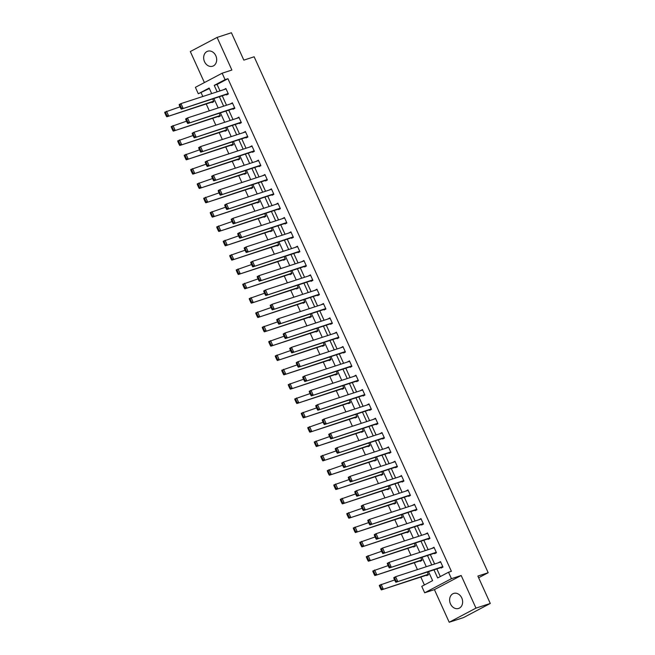 <?xml version="1.0" encoding="UTF-8"?>
<svg xmlns="http://www.w3.org/2000/svg" width="655" height="655" viewBox="0 0 655 655"><rect width="100%" height="100%" fill="white"/><g stroke="black" fill="none" stroke-linecap="round" stroke-linejoin="round"><path stroke-width="0.98" d="M204.524 61.701A7.901 6.345 -108 0 0 212.613 66.229A7.901 6.345 -108 0 0 215.814 55.74A7.901 6.345 -108 0 0 207.725 51.213A7.901 6.345 -108 0 0 204.524 61.701M450.484 603.918A7.901 6.345 -108 0 0 458.574 608.454A7.901 6.345 -108 0 0 461.775 597.966A7.901 6.345 -108 0 0 453.686 593.43A7.901 6.345 -108 0 0 450.484 603.918M209.371 88.515L198.301 93.771L195.386 87.336L222.151 73.213L225.074 79.64L214.218 85.371L217.149 91.831M478.633 577.751L488.18 572.716L254.14 56.78L243.832 60.137L231.403 32.75L217.092 37.417L190.318 51.54L204.401 82.579M488.18 572.716L477.872 576.072L490.292 603.46L463.519 617.583L449.207 622.25L475.972 608.118L461.177 575.499L451.442 578.668L424.669 592.8L421.755 586.364L432.603 580.633L428.517 571.635M461.177 575.499L434.404 589.623L449.207 622.25M434.404 589.623L424.669 592.8M201.167 92.838L202.821 96.498M206.21 103.957L209.33 110.834M212.711 118.293L215.831 125.17M219.212 132.629L222.332 139.507M225.721 146.966L228.841 153.843M232.222 161.302L235.341 168.179M238.723 175.638L241.842 182.516M245.232 189.975L248.351 196.852M251.733 204.311L254.852 211.188M258.234 218.647L261.353 225.525M264.743 232.983L267.854 239.861M271.244 247.32L274.363 254.197M277.745 261.656L280.864 268.534M284.245 275.992L287.365 282.87M290.755 290.329L293.874 297.206M297.255 304.665L300.375 311.543M303.756 319.001L306.876 325.879M310.265 333.338L313.385 340.215M316.766 347.674L319.886 354.552M323.267 362.01L326.386 368.888M329.776 376.355L332.896 383.224M336.277 390.691L339.396 397.56M342.778 405.027L345.897 411.897M349.279 419.364L352.398 426.233M355.788 433.7L358.907 440.569M362.289 448.036L365.408 454.906M368.79 462.373L371.909 469.25M375.299 476.709L378.418 483.587M381.799 491.045L384.919 497.923M388.3 505.382L391.42 512.259M394.809 519.718L397.929 526.595M401.31 534.054L404.43 540.932M407.811 548.391L410.931 555.268M414.32 562.727L417.431 569.604M420.821 577.063L424.407 584.964M490.292 603.46L475.972 608.118M426.487 575.221L426.692 575.679L428.501 574.722L427.281 572.036M419.978 560.885L420.191 561.343L422 560.385L420.78 557.7M413.477 546.548L413.69 547.007L415.491 546.049L414.271 543.363M406.976 532.212L407.181 532.671L408.99 531.713L407.77 529.027M400.467 517.868L400.68 518.334L402.489 517.376L401.269 514.691M393.966 503.531L394.179 503.998L395.988 503.04L394.769 500.354M387.465 489.195L387.67 489.662L389.479 488.704L388.259 486.018M380.964 474.859L381.169 475.325L382.978 474.367L381.759 471.682M374.455 460.522L374.668 460.981L376.478 460.031L375.258 457.346M367.954 446.186L368.159 446.644L369.969 445.695L368.749 443.001M361.454 431.85L361.658 432.308L363.468 431.358L362.248 428.665M354.944 417.513L355.157 417.972L356.967 417.022L355.747 414.328M348.444 403.177L348.648 403.636L350.458 402.686L349.238 399.992M341.943 388.841L342.147 389.299L343.957 388.349L342.737 385.656M335.434 374.504L335.647 374.963L337.456 374.013L336.236 371.319M328.933 360.168L329.146 360.627L330.947 359.677L329.735 356.983M322.432 345.832L322.637 346.29L324.446 345.341L323.226 342.647M315.923 331.495L316.136 331.954L317.945 331.004L316.725 328.311M309.422 317.159L309.635 317.618L311.444 316.668L310.224 313.974M302.921 302.823L303.126 303.281L304.935 302.323L303.715 299.638M296.42 288.487L296.625 288.945L298.434 287.987L297.214 285.302M289.911 274.15L290.124 274.609L291.933 273.651L290.714 270.965M283.41 259.814L283.615 260.272L285.424 259.315L284.204 256.629M276.909 245.478L277.114 245.936L278.924 244.978L277.704 242.293M270.4 231.141L270.613 231.6L272.423 230.642L271.203 227.956M263.899 216.805L264.104 217.263L265.914 216.306L264.694 213.62M257.399 202.469L257.603 202.927L259.413 201.969L258.193 199.284M250.89 188.132L251.102 188.591L252.912 187.633L251.692 184.947M244.389 173.796L244.602 174.255L246.403 173.297L245.191 170.611M237.888 159.46L238.093 159.918L239.902 158.96L238.682 156.275M231.387 145.123L231.592 145.582L233.401 144.624L232.181 141.939M224.878 130.787L225.091 131.246L226.9 130.288L225.68 127.602M218.377 116.443L218.582 116.909L220.391 115.951L219.171 113.266M211.876 102.106L212.081 102.573L213.89 101.615L212.67 98.93M433.987 569.85L437.671 577.964L448.519 572.233L451.385 571.299L227.94 78.706L217.083 84.438L220.015 90.898M222.242 95.81L226.515 105.234M228.742 110.146L233.016 119.57M235.251 124.483L239.525 133.907M241.752 138.819L246.026 148.243M248.253 153.155L252.527 162.579M254.762 167.492L259.036 176.916M261.263 181.828L265.537 191.252M267.764 196.164L272.038 205.588M274.265 210.501L278.547 219.924M280.774 224.837L285.048 234.261M287.275 239.173L291.549 248.597M293.776 253.51L298.05 262.933M300.285 267.846L304.559 277.27M306.786 282.182L311.06 291.606M313.286 296.519L317.56 305.942M319.796 310.855L324.069 320.279M326.296 325.191L330.57 334.615M332.797 339.527L337.071 348.951M339.298 353.864L343.58 363.288M345.807 368.208L350.081 377.624M352.308 382.545L356.582 391.96M358.809 396.881L363.083 406.305M365.318 411.217L369.592 420.641M371.819 425.553L376.093 434.977M378.32 439.89L382.594 449.314M384.829 454.226L389.103 463.65M391.33 468.562L395.604 477.986M397.831 482.899L402.104 492.323M404.34 497.235L408.614 506.659M410.841 511.571L415.114 520.995M417.341 525.908L421.615 535.332M423.842 540.244L428.124 549.668M430.351 554.58L434.625 564.004M436.852 568.917L440.324 576.564M440.954 567.582L441.159 568.041L442.968 567.083L440.471 561.572L438.727 562.67M434.453 553.246L434.658 553.704L436.467 552.746L433.97 547.236L432.218 548.333M427.944 538.909L428.157 539.368L429.967 538.41L427.461 532.9L425.717 533.997M421.443 524.573L421.656 525.032L423.458 524.074L420.96 518.563L419.216 519.661M414.942 510.237L415.147 510.695L416.957 509.737L414.459 504.227L412.715 505.324M408.442 495.9L408.646 496.359L410.456 495.401L407.95 489.891L406.206 490.988M401.933 481.564L402.145 482.023L403.955 481.065L401.45 475.555L399.706 476.643M395.432 467.228L395.636 467.686L397.446 466.728L394.949 461.218L393.205 462.307M388.931 452.892L389.135 453.35L390.945 452.392L388.44 446.882L386.696 447.971M382.422 438.547L382.635 439.014L384.444 438.056L381.939 432.546L380.195 433.635M375.921 424.211L376.126 424.677L377.935 423.719L375.438 418.209L373.694 419.298M369.42 409.874L369.625 410.341L371.434 409.383L368.937 403.865L367.185 404.962M362.911 395.538L363.124 396.005L364.933 395.047L362.428 389.529L360.684 390.626M356.41 381.202L356.623 381.66L358.424 380.711L355.927 375.192L354.183 376.289M349.909 366.865L350.114 367.324L351.923 366.374L349.426 360.856L347.682 361.953M343.4 352.529L343.613 352.988L345.422 352.038L342.917 346.52L341.173 347.617M336.899 338.193L337.112 338.651L338.922 337.702L336.416 332.183L334.672 333.28M330.398 323.857L330.603 324.315L332.412 323.365L329.915 317.847L328.171 318.944M323.898 309.52L324.102 309.979L325.912 309.029L323.406 303.511L321.662 304.608M317.388 295.184L317.601 295.642L319.411 294.693L316.905 289.174L315.161 290.271M310.888 280.848L311.092 281.306L312.902 280.356L310.404 274.838L308.661 275.935M304.387 266.511L304.591 266.97L306.401 266.02L303.904 260.502L302.151 261.599M297.878 252.175L298.09 252.633L299.9 251.684L297.395 246.165L295.651 247.262M291.377 237.839L291.581 238.297L293.391 237.347L290.894 231.829L289.15 232.926M284.876 223.502L285.081 223.961L286.89 223.003L284.393 217.493L282.641 218.59M278.367 209.166L278.58 209.625L280.389 208.667L277.884 203.156L276.14 204.254M271.866 194.83L272.079 195.288L273.88 194.33L271.383 188.82L269.639 189.917M265.365 180.493L265.57 180.952L267.379 179.994L264.882 174.484L263.138 175.581M258.856 166.157L259.069 166.616L260.878 165.658L258.373 160.147L256.629 161.245M252.355 151.821L252.568 152.279L254.377 151.321L251.872 145.811L250.128 146.908M245.854 137.484L246.059 137.943L247.868 136.985L245.371 131.475L243.627 132.572M239.353 123.148L239.558 123.607L241.368 122.649L238.862 117.139L237.118 118.236M232.844 108.812L233.057 109.27L234.867 108.312L232.361 102.802L230.617 103.899M226.343 94.476L226.548 94.934L228.358 93.976L225.86 88.466L224.116 89.563M222.151 73.213L231.886 70.036L217.092 37.417M227.94 78.706L225.074 79.64M448.519 572.233L451.442 578.668M211.68 93.608L209.158 88.04L198.301 93.771M426.29 566.714L422.017 557.29M419.79 552.378L415.516 542.954M413.289 538.042L409.007 528.618M406.78 523.705L402.506 514.281M400.279 509.369L396.005 499.945M393.778 495.033L389.504 485.609M387.269 480.696L382.995 471.272M380.768 466.36L376.494 456.936M374.267 452.024L369.993 442.6M367.758 437.687L363.484 428.264M361.257 423.351L356.983 413.927M354.756 409.015L350.482 399.591M348.247 394.678L343.973 385.255M341.746 380.342L337.472 370.918M335.245 366.006L330.971 356.582M328.744 351.669L324.462 342.246M322.235 337.333L317.962 327.909M315.735 322.997L311.461 313.573M309.234 308.661L304.96 299.237M302.725 294.324L298.451 284.9M296.224 279.988L291.95 270.564M289.723 265.652L285.449 256.228M283.214 251.315L278.94 241.891M276.713 236.979L272.439 227.555M270.212 222.643L265.938 213.219M263.711 208.306L259.429 198.883M257.202 193.962L252.928 184.546M250.701 179.626L246.427 170.21M244.2 165.289L239.927 155.874M237.691 150.953L233.417 141.529M231.19 136.617L226.917 127.193M224.69 122.28L220.416 112.856M218.18 107.944L213.907 98.52M219.376 96.743L223.65 106.167M225.885 111.08L230.159 120.504M232.386 125.416L236.66 134.84M238.887 139.752L243.161 149.176M245.388 154.089L249.67 163.513M251.897 168.425L256.171 177.849M258.398 182.761L262.671 192.185M264.898 197.098L269.172 206.522M271.407 211.434L275.681 220.858M277.908 225.77L282.182 235.194M284.409 240.107L288.683 249.53M290.918 254.443L295.192 263.867M297.419 268.779L301.693 278.203M303.92 283.116L308.194 292.539M310.429 297.452L314.703 306.876M316.93 311.788L321.204 321.212M323.431 326.125L327.705 335.548M329.932 340.461L334.214 349.885M336.441 354.797L340.715 364.221M342.942 369.133L347.215 378.557M349.442 383.47L353.716 392.894M355.952 397.814L360.225 407.23M362.452 412.151L366.726 421.566M368.953 426.487L373.227 435.902M375.462 440.823L379.736 450.247M381.963 455.159L386.237 464.583M388.464 469.496L392.738 478.92M394.973 483.832L399.247 493.256M401.474 498.168L405.748 507.592M407.975 512.505L412.249 521.929M414.476 526.841L418.75 536.265M420.985 541.177L425.259 550.601M427.486 555.514L431.76 564.938M217.083 84.438L214.218 85.371M440.618 561.892L438.662 562.522M434.109 547.555L432.161 548.186M427.609 533.219L425.652 533.85M421.108 518.883L419.151 519.513M414.599 504.546L412.65 505.177M408.098 490.21L406.141 490.841M401.597 475.874L399.64 476.504M395.088 461.529L393.139 462.168M388.587 447.193L386.638 447.832M382.086 432.857L380.129 433.495M375.577 418.52L373.628 419.159M369.076 404.184L367.127 404.823M362.575 389.848L360.618 390.486M356.074 375.511L354.118 376.15M349.565 361.175L347.617 361.814M343.064 346.839L341.108 347.477M336.564 332.503L334.607 333.141M330.055 318.166L328.106 318.805M323.554 303.83L321.597 304.469M317.053 289.494L315.096 290.132M310.544 275.157L308.595 275.796M304.043 260.821L302.094 261.46M297.542 246.485L295.585 247.123M291.041 232.148L289.084 232.787M284.532 217.812L282.583 218.451M278.031 203.476L276.074 204.114M271.53 189.139L269.573 189.778M265.021 174.803L263.073 175.442M258.52 160.467L256.563 161.097M252.019 146.13L250.063 146.761M245.51 131.794L243.562 132.425M239.01 117.458L237.061 118.088M232.509 103.122L230.552 103.752M226 88.785L224.051 89.416M442.764 566.624L395.874 582.262L442.911 566.943M393.901 578.316L393.794 577.669L395.595 576.719L397.683 581.312L396.087 581.149L394.621 577.931L393.901 578.316L395.358 581.534L396.087 581.149M440.676 562.031L395.595 576.719L394.621 577.931M395.874 582.262L395.358 581.534M379.433 585.955L380.891 589.173L381.611 588.788L380.154 585.57L379.433 585.955L379.319 585.308L394.646 579.953M428.296 574.263L381.406 589.901L428.435 574.582M380.154 585.57L381.128 584.35L383.216 588.951L381.611 588.788M380.891 589.173L381.406 589.901M436.263 552.288L389.373 567.926L436.402 552.607M387.4 563.98L387.285 563.333L389.095 562.383L391.182 566.976L389.578 566.812L388.12 563.595L387.4 563.98L388.857 567.197L389.578 566.812M434.175 547.695L389.095 562.383L388.12 563.595M389.373 567.926L388.857 567.197M429.754 537.952L382.864 553.59L429.901 538.271M380.891 549.643L380.784 548.996L382.594 548.047L384.673 552.64L383.077 552.476L381.619 549.258L380.891 549.643L382.356 552.861L383.077 552.476M427.674 533.358L382.594 548.047L381.619 549.258M382.864 553.59L382.356 552.861M372.924 571.618L374.39 574.836L375.11 574.451L373.653 571.234L372.924 571.618L372.818 570.972L388.137 565.617M421.787 559.927L374.897 575.565L421.935 560.246M373.653 571.234L374.627 570.014L376.707 574.615L375.11 574.451M374.39 574.836L374.897 575.565M366.423 557.282L367.881 560.5L368.609 560.115L367.144 556.897L366.423 557.282L366.317 556.635L381.636 551.281M415.286 545.59L368.397 561.229L415.434 545.91M367.144 556.897L368.118 555.677L370.206 560.279L368.609 560.115M367.881 560.5L368.397 561.229M423.253 523.615L376.363 539.253L423.4 523.934M374.39 535.307L374.283 534.66L376.093 533.702L378.172 538.304L376.576 538.14L375.118 534.922L374.39 535.307L375.847 538.525L376.576 538.14M421.165 519.022L376.093 533.702L375.118 534.922M376.363 539.253L375.847 538.525M416.752 509.279L369.862 524.917L416.891 509.598M367.889 520.971L367.774 520.324L369.584 519.366L371.672 523.967L370.067 523.803L368.609 520.586L367.889 520.971L369.346 524.188L370.067 523.803M414.664 504.686L369.584 519.366L368.609 520.586M369.862 524.917L369.346 524.188M410.243 494.943L363.361 510.581L410.39 495.262M361.388 506.634L361.273 505.988L363.083 505.03L365.162 509.631L363.566 509.467L362.109 506.25L361.388 506.634L362.845 509.852L363.566 509.467M408.163 490.349L363.083 505.03L362.109 506.25M363.361 510.581L362.845 509.852M359.923 542.946L361.38 546.164L362.1 545.779L360.643 542.561L359.923 542.946L359.808 542.299L375.135 536.944M408.785 531.254L361.896 546.892L408.925 531.573M360.643 542.561L361.617 541.341L363.705 545.942L362.1 545.779M361.38 546.164L361.896 546.892M353.413 528.61L354.879 531.827L355.599 531.442L354.142 528.225L353.413 528.61L353.307 527.963L368.626 522.608M402.276 516.918L355.395 532.556L402.424 517.237M354.142 528.225L355.116 527.005L357.196 531.598L355.599 531.442M354.879 531.827L355.395 532.556M346.913 514.273L348.37 517.491L349.099 517.106L347.641 513.888L346.913 514.273L346.806 513.626L362.125 508.272M395.776 502.582L348.886 518.22L395.923 502.901M347.641 513.888L348.616 512.668L350.695 517.262L349.099 517.106M348.37 517.491L348.886 518.22M340.412 499.937L341.869 503.146L342.59 502.77L341.132 499.552L340.412 499.937L340.297 499.29L355.624 493.927M389.275 488.245L342.385 503.883L389.414 488.565M341.132 499.552L342.106 498.332L344.194 502.925L342.59 502.77M341.869 503.146L342.385 503.883M333.911 485.601L335.368 488.81L336.089 488.433L334.631 485.216L333.911 485.601L333.796 484.954L349.123 479.591M382.766 473.909L335.884 489.547L382.913 474.228M334.631 485.216L335.606 483.996L337.693 488.589L336.089 488.433M335.368 488.81L335.884 489.547M327.402 471.264L328.859 474.474L329.588 474.097L328.13 470.88L327.402 471.264L327.295 470.617L342.614 465.255M376.265 459.573L329.375 475.211L376.412 459.892M328.13 470.88L329.105 469.66L331.184 474.253L329.588 474.097M328.859 474.474L329.375 475.211M320.901 456.928L322.358 460.137L323.087 459.761L321.621 456.543L320.901 456.928L320.786 456.281L336.113 450.918M369.764 445.236L322.874 460.874L369.903 445.556M321.621 456.543L322.596 455.323L324.683 459.916L323.087 459.761M322.358 460.137L322.874 460.874M314.4 442.583L315.857 445.801L316.578 445.425L315.12 442.207L314.4 442.583L314.285 441.945L329.612 436.582M363.263 430.9L316.373 446.538L363.402 431.219M315.12 442.207L316.095 440.987L318.183 445.58L316.578 445.425M315.857 445.801L316.373 446.538M307.891 428.247L309.356 431.465L310.077 431.088L308.62 427.871L307.891 428.247L307.784 427.609L323.103 422.246M356.754 416.564L309.864 432.202L356.901 416.883M308.62 427.871L309.594 426.651L311.674 431.244L310.077 431.088M309.356 431.465L309.864 432.202M301.39 413.911L302.847 417.129L303.576 416.752L302.111 413.534L301.39 413.911L301.275 413.272L316.602 407.909M350.253 402.227L303.363 417.865L350.4 402.538M302.111 413.534L303.085 412.314L305.173 416.907L303.576 416.752M302.847 417.129L303.363 417.865M294.889 399.575L296.347 402.792L297.067 402.416L295.61 399.198L294.889 399.575L294.775 398.936L310.102 393.573M343.752 387.891L296.862 403.529L343.891 388.202M295.61 399.198L296.584 397.978L298.672 402.571L297.067 402.416M296.347 402.792L296.862 403.529M288.38 385.238L289.846 388.456L290.566 388.079L289.109 384.862L288.38 385.238L288.274 384.6L303.592 379.237M337.243 373.555L290.353 389.193L337.39 373.866M289.109 384.862L290.083 383.642L292.163 388.235L290.566 388.079M289.846 388.456L290.353 389.193M281.879 370.902L283.337 374.12L284.065 373.743L282.6 370.525L281.879 370.902L281.773 370.255L297.092 364.901M330.742 359.21L283.852 374.856L330.89 359.529M282.6 370.525L283.574 369.305L285.662 373.899L284.065 373.743M283.337 374.12L283.852 374.856M275.378 356.566L276.836 359.783L277.556 359.398L276.099 356.189L275.378 356.566L275.264 355.919L290.591 350.564M324.241 344.874L277.352 360.52L324.381 345.193M276.099 356.189L277.073 354.969L279.161 359.562L277.556 359.398M276.836 359.783L277.352 360.52M268.869 342.229L270.335 345.447L271.055 345.062L269.598 341.853L268.869 342.229L268.763 341.582L284.082 336.228M317.732 330.538L270.851 346.184L317.88 330.857M269.598 341.853L270.572 340.633L272.652 345.226L271.055 345.062M270.335 345.447L270.851 346.184M262.368 327.893L263.826 331.111L264.555 330.726L263.097 327.516L262.368 327.893L262.262 327.246L277.581 321.892M311.231 316.201L264.342 331.848L311.379 316.521M263.097 327.516L264.071 326.296L266.151 330.89L264.555 330.726M263.826 331.111L264.342 331.848M255.868 313.557L257.325 316.774L258.045 316.39L256.588 313.18L255.868 313.557L255.753 312.91L271.08 307.555M304.731 301.865L257.841 317.511L304.87 302.184M256.588 313.18L257.562 311.96L259.65 316.553L258.045 316.39M257.325 316.774L257.841 317.511M249.367 299.22L250.824 302.438L251.545 302.053L250.087 298.836L249.367 299.22L249.252 298.574L264.579 293.219M298.221 287.529L251.34 303.175L298.369 287.848M250.087 298.836L251.061 297.624L253.149 302.217L251.545 302.053M250.824 302.438L251.34 303.175M242.858 284.884L244.315 288.102L245.044 287.717L243.586 284.499L242.858 284.884L242.751 284.237L258.07 278.883M291.721 273.192L244.831 288.83L291.868 273.512M243.586 284.499L244.561 283.287L246.64 287.881L245.044 287.717M244.315 288.102L244.831 288.83M403.742 480.606L356.852 496.244L403.889 480.926M354.879 492.298L354.773 491.651L356.582 490.693L358.662 495.295L357.065 495.131L355.608 491.913L354.879 492.298L356.336 495.516L357.065 495.131M401.662 476.013L356.582 490.693L355.608 491.913M356.852 496.244L356.336 495.516M397.241 466.27L350.351 481.908L397.38 466.589M348.378 477.962L348.264 477.315L350.073 476.357L352.161 480.958L350.556 480.795L349.099 477.577L348.378 477.962L349.835 481.179L350.556 480.795M395.153 461.677L350.073 476.357L349.099 477.577M350.351 481.908L349.835 481.179M390.74 451.934L343.85 467.572L390.879 452.253M341.877 463.625L341.763 462.979L343.572 462.021L345.66 466.622L344.055 466.458L342.598 463.241L341.877 463.625L343.335 466.843L344.055 466.458M388.652 447.34L343.572 462.021L342.598 463.241M343.85 467.572L343.335 466.843M384.231 437.597L337.341 453.235L384.379 437.917M335.368 449.289L335.262 448.642L337.071 447.684L339.151 452.277L337.554 452.122L336.097 448.904L335.368 449.289L336.834 452.507L337.554 452.122M382.152 433.004L337.071 447.684L336.097 448.904M337.341 453.235L336.834 452.507M377.73 423.261L330.84 438.899L377.878 423.58M328.867 434.953L328.753 434.306L330.562 433.348L332.65 437.941L331.053 437.786L329.588 434.568L328.867 434.953L330.325 438.17L331.053 437.786M375.642 418.668L330.562 433.348L329.588 434.568M330.84 438.899L330.325 438.17M371.229 408.925L324.34 424.563L371.369 409.244M322.366 420.616L322.252 419.97L324.061 419.012L326.149 423.605L324.544 423.449L323.087 420.232L322.366 420.616L323.824 423.826L324.544 423.449M369.142 404.331L324.061 419.012L323.087 420.232M324.34 424.563L323.824 423.826M364.72 394.588L317.831 410.226L364.868 394.908M315.857 406.28L315.751 405.633L317.56 404.675L319.64 409.269L318.043 409.113L316.586 405.895L315.857 406.28L317.323 409.49L318.043 409.113M362.641 389.995L317.56 404.675L316.586 405.895M317.831 410.226L317.323 409.49M358.219 380.252L311.33 395.89L358.367 380.571M309.356 391.944L309.25 391.297L311.051 390.339L313.139 394.932L311.543 394.777L310.077 391.559L309.356 391.944L310.814 395.153L311.543 394.777M356.132 375.659L311.051 390.339L310.077 391.559M311.33 395.89L310.814 395.153M351.719 365.916L304.829 381.554L351.858 366.235M302.856 377.607L302.741 376.961L304.55 376.003L306.638 380.596L305.034 380.44L303.576 377.223L302.856 377.607L304.313 380.817L305.034 380.44M349.631 361.314L304.55 376.003L303.576 377.223M304.829 381.554L304.313 380.817M345.21 351.579L298.328 367.218L345.357 351.899M296.347 363.263L296.24 362.624L298.05 361.666L300.129 366.26L298.533 366.104L297.075 362.886L296.347 363.263L297.812 366.481L298.533 366.104M343.13 346.978L298.05 361.666L297.075 362.886M298.328 367.218L297.812 366.481M338.709 337.243L291.819 352.881L338.856 337.562M289.846 348.927L289.739 348.288L291.549 347.33L293.628 351.923L292.032 351.768L290.574 348.55L289.846 348.927L291.303 352.144L292.032 351.768M336.621 332.642L291.549 347.33L290.574 348.55M291.819 352.881L291.303 352.144M332.208 322.907L285.318 338.545L332.347 323.218M283.345 334.59L283.23 333.952L285.04 332.994L287.127 337.587L285.523 337.431L284.065 334.214L283.345 334.59L284.802 337.808L285.523 337.431M330.12 318.305L285.04 332.994L284.065 334.214M285.318 338.545L284.802 337.808M325.699 308.57L278.817 324.209L325.846 308.882M276.844 320.254L276.729 319.615L278.539 318.657L280.627 323.251L279.022 323.095L277.564 319.877L276.844 320.254L278.301 323.472L279.022 323.095M323.619 303.969L278.539 318.657L277.564 319.877M278.817 324.209L278.301 323.472M319.198 294.234L272.308 309.872L319.345 294.545M270.335 305.918L270.228 305.279L272.038 304.321L274.118 308.914L272.521 308.759L271.064 305.541L270.335 305.918L271.792 309.135L272.521 308.759M317.118 289.633L272.038 304.321L271.064 305.541M272.308 309.872L271.792 309.135M312.697 279.898L265.807 295.536L312.836 280.209M263.834 291.581L263.719 290.935L265.529 289.985L267.617 294.578L266.02 294.423L264.555 291.205L263.834 291.581L265.291 294.799L266.02 294.423M310.609 275.296L265.529 289.985L264.555 291.205M265.807 295.536L265.291 294.799M306.196 265.553L259.306 281.2L306.335 265.873M257.333 277.245L257.219 276.598L259.028 275.649L261.116 280.242L259.511 280.078L258.054 276.869L257.333 277.245L258.79 280.463L259.511 280.078M304.108 260.96L259.028 275.649L258.054 276.869M259.306 281.2L258.79 280.463M299.687 251.217L252.797 266.863L299.834 251.536M250.824 262.909L250.718 262.262L252.527 261.312L254.607 265.905L253.01 265.742L251.553 262.532L250.824 262.909L252.29 266.127L253.01 265.742M297.607 246.624L252.527 261.312L251.553 262.532M252.797 266.863L252.29 266.127M293.186 236.881L246.296 252.527L293.334 237.2M244.323 248.573L244.217 247.926L246.018 246.976L248.106 251.569L246.509 251.405L245.044 248.196L244.323 248.573L245.781 251.79L246.509 251.405M291.098 232.288L246.018 246.976L245.044 248.196M246.296 252.527L245.781 251.79M286.685 222.544L239.795 238.191L286.825 222.864M237.822 234.236L237.708 233.589L239.517 232.64L241.605 237.233L240 237.069L238.543 233.86L237.822 234.236L239.28 237.454L240 237.069M284.598 217.951L239.517 232.64L238.543 233.86M239.795 238.191L239.28 237.454M280.176 208.208L233.286 223.854L280.324 208.527M231.313 219.9L231.207 219.253L233.016 218.303L235.096 222.897L233.499 222.733L232.042 219.515L231.313 219.9L232.779 223.118L233.499 222.733M278.097 203.615L233.016 218.303L232.042 219.515M233.286 223.854L232.779 223.118M236.357 270.548L237.814 273.765L238.543 273.381L237.077 270.163L236.357 270.548L236.242 269.901L251.569 264.546M285.22 258.856L238.33 274.494L285.367 259.175M237.077 270.163L238.052 268.951L240.139 273.544L238.543 273.381M237.814 273.765L238.33 274.494M229.856 256.211L231.313 259.429L232.034 259.044L230.576 255.827L229.856 256.211L229.741 255.565L245.068 250.21M278.719 244.52L231.829 260.158L278.858 244.839M230.576 255.827L231.551 254.615L233.638 259.208L232.034 259.044M231.313 259.429L231.829 260.158M223.347 241.875L224.812 245.093L225.533 244.708L224.076 241.49L223.347 241.875L223.24 241.228L238.559 235.874M272.21 230.183L225.32 245.822L272.357 230.503M224.076 241.49L225.05 240.279L227.129 244.872L225.533 244.708M224.812 245.093L225.32 245.822M216.846 227.539L218.303 230.756L219.032 230.372L217.566 227.154L216.846 227.539L216.74 226.892L232.058 221.537M265.709 215.847L218.819 231.485L265.856 216.166M217.566 227.154L218.541 225.942L220.629 230.535L219.032 230.372M218.303 230.756L218.819 231.485M273.675 193.872L226.786 209.51L273.823 194.191M224.812 205.564L224.706 204.917L226.515 203.967L228.595 208.56L226.998 208.396L225.533 205.179L224.812 205.564L226.27 208.781L226.998 208.396M271.588 189.279L226.515 203.967L225.533 205.179M226.786 209.51L226.27 208.781M267.174 179.535L220.285 195.174L267.314 179.855M218.311 191.227L218.197 190.58L220.006 189.631L222.094 194.224L220.489 194.06L219.032 190.842L218.311 191.227L219.769 194.445L220.489 194.06M265.087 174.942L220.006 189.631L219.032 190.842M220.285 195.174L219.769 194.445M260.665 165.199L213.784 180.837L260.813 165.518M211.811 176.891L211.696 176.244L213.505 175.294L215.585 179.888L213.989 179.724L212.531 176.506L211.811 176.891L213.268 180.109L213.989 179.724M258.586 160.606L213.505 175.294L212.531 176.506M213.784 180.837L213.268 180.109M254.165 150.863L207.275 166.501L254.312 151.182M205.302 162.555L205.195 161.908L207.005 160.958L209.084 165.551L207.488 165.387L206.03 162.17L205.302 162.555L206.759 165.772L207.488 165.387M252.085 146.27L207.005 160.958L206.03 162.17M207.275 166.501L206.759 165.772M247.664 136.527L200.774 152.165L247.803 136.846M198.801 148.218L198.686 147.572L200.495 146.622L202.583 151.215L200.979 151.051L199.521 147.833L198.801 148.218L200.258 151.436L200.979 151.051M245.576 131.933L200.495 146.622L199.521 147.833M200.774 152.165L200.258 151.436M241.155 122.19L194.273 137.828L241.302 122.51M192.3 133.882L192.185 133.235L193.995 132.277L196.082 136.879L194.478 136.715L193.02 133.497L192.3 133.882L193.757 137.1L194.478 136.715M239.075 117.597L193.995 132.277L193.02 133.497M194.273 137.828L193.757 137.1M234.654 107.854L187.764 123.492L234.801 108.173M185.791 119.546L185.684 118.899L187.494 117.941L189.573 122.542L187.977 122.379L186.519 119.161L185.791 119.546L187.256 122.763L187.977 122.379M232.574 103.261L187.494 117.941L186.519 119.161M187.764 123.492L187.256 122.763M228.153 93.518L181.263 109.156L228.3 93.837M179.29 105.209L179.175 104.563L180.985 103.605L183.072 108.206L181.476 108.042L180.01 104.825L179.29 105.209L180.747 108.427L181.476 108.042M226.065 88.924L180.985 103.605L180.01 104.825M181.263 109.156L180.747 108.427M210.345 213.202L211.802 216.42L212.523 216.035L211.066 212.818L210.345 213.202L210.23 212.556L225.557 207.201M259.208 201.511L212.318 217.149L259.347 201.83M211.066 212.818L212.04 211.598L214.128 216.199L212.523 216.035M211.802 216.42L212.318 217.149M203.836 198.866L205.302 202.084L206.022 201.699L204.565 198.481L203.836 198.866L203.73 198.219L219.048 192.865M252.699 187.174L205.809 202.813L252.846 187.494M204.565 198.481L205.539 197.261L207.619 201.863L206.022 201.699M205.302 202.084L205.809 202.813M197.335 184.53L198.792 187.748L199.521 187.363L198.064 184.145L197.335 184.53L197.229 183.883L212.548 178.528M246.198 172.838L199.308 188.476L246.345 173.157M198.064 184.145L199.038 182.925L201.118 187.526L199.521 187.363M198.792 187.748L199.308 188.476M190.834 170.194L192.292 173.411L193.012 173.026L191.555 169.809L190.834 170.194L190.72 169.547L206.047 164.192M239.697 158.502L192.807 174.14L239.836 158.821M191.555 169.809L192.529 168.589L194.617 173.19L193.012 173.026M192.292 173.411L192.807 174.14M184.333 155.857L185.791 159.075L186.511 158.69L185.054 155.472L184.333 155.857L184.219 155.21L199.538 149.856M233.188 144.166L186.307 159.804L233.336 144.485M185.054 155.472L186.028 154.252L188.116 158.854L186.511 158.69M185.791 159.075L186.307 159.804M177.824 141.521L179.282 144.739L180.01 144.354L178.553 141.136L177.824 141.521L177.718 140.874L193.037 135.519M226.687 129.829L179.797 145.467L226.835 130.149M178.553 141.136L179.527 139.916L181.607 144.518L180.01 144.354M179.282 144.739L179.797 145.467M171.323 127.185L172.781 130.402L173.509 130.018L172.044 126.8L171.323 127.185L171.209 126.538L186.536 121.183M220.186 115.493L173.297 131.131L220.326 115.812M172.044 126.8L173.018 125.58L175.106 130.173L173.509 130.018M172.781 130.402L173.297 131.131M164.823 112.848L166.28 116.066L167 115.681L165.543 112.464L164.823 112.848L164.708 112.201L180.035 106.847M213.686 101.157L166.796 116.795L213.825 101.476M165.543 112.464L166.517 111.244L168.605 115.837L167 115.681M166.28 116.066L166.796 116.795"/></g></svg>
